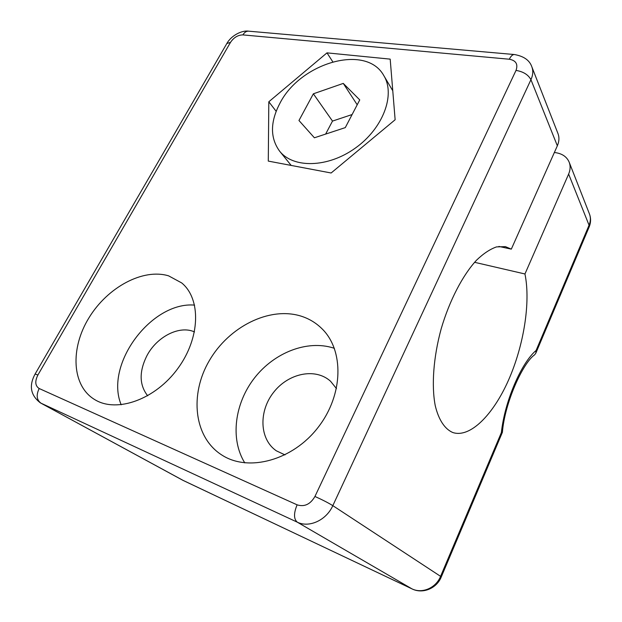 <?xml version="1.0" encoding="UTF-8"?>
<svg xmlns="http://www.w3.org/2000/svg" width="622" height="622" viewBox="0 0 622 622"><rect width="100%" height="100%" fill="white"/><g stroke="black" fill="none" stroke-linecap="round" stroke-linejoin="round"><path stroke-width="0.93" d="M535.806 353.218L589.127 227.038L589.057 225.203L536.102 350.45L535.799 353.218L534.586 354.843C522.892 362.937 504.745 402.706 502.397 432.274L501.363 432.609L440.586 576.353L441.27 576.952L502.382 432.337M516.019 70.41L314.942 496.465C310.362 504.341 304.415 507.132 297.114 504.831L39.178 388.517C35.159 385.904 34.731 381.395 37.903 375.004L230.521 42.343C233.833 37.444 237.962 34.964 242.907 34.902L509.317 59.23C515.972 60.458 518.204 64.19 516.019 70.41C523.289 71.616 528.257 74.71 530.939 79.694C533.031 75.068 533.334 70.784 531.849 66.842L557.988 133.606C559.419 137.415 559.209 141.474 557.343 145.797L511.315 249.134L505.406 246.631L496.527 246.903C490.089 249.134 483.411 253.574 476.491 260.229C462.644 275.258 449.473 300.543 441.177 328.828C433.41 357.261 431.357 385.702 435.268 405.762C438.704 419.982 444.847 429.102 452.754 432.508C470.053 438.316 493.153 414.866 508.446 380.306C523.778 345.684 530.807 302.276 524.952 273.975L474.578 262.305M511.315 249.134L498.891 246.436M568.632 174.067L589.057 225.203C590.667 221.276 590.791 217.521 589.438 213.929L569.177 162.186C570.584 165.918 570.405 169.884 568.632 174.067L524.952 273.975M569.177 162.186C566.93 156.985 562.545 153.836 556.021 152.732L554.365 152.483M336.494 388.61L330.531 381.232C315.455 367.532 288.476 373.169 273.696 392.225C258.62 411.049 259.304 439.186 276.331 450.81L284.977 454.907M300.543 315.968C269.116 306.467 228.958 326.744 209.35 360.581C189.453 394.239 193.644 437.46 222.147 455.218C248.676 472.253 292.822 460.342 318.145 427.337C343.717 394.519 344.044 349.883 321.799 328.564C315.751 322.647 308.667 318.448 300.543 315.968M168.601 275.849L181.678 282.917C201.1 298.762 200.509 337.614 177.908 368.403C155.539 399.347 116.967 413.233 94.925 399.721C71.569 385.951 70.138 348.196 88.985 317.78C107.583 287.216 142.998 268.082 168.601 275.849M395.133 119.751L331.129 172.994L268.284 161.098L268.813 101.775L326.993 52.862L390.188 59.129L395.133 119.751M332.747 61.757L326.993 52.862M276.152 111.307L268.813 101.775M121.181 404.79C104.294 364.204 151.682 301.297 194.616 305.114M147.686 395.802C139.204 384.948 138.986 371.505 147.033 355.473C157.055 336.494 179.727 325.042 194.484 331.93M334.387 348.32L333.478 348.025C307.136 339.666 274.364 352.526 254.585 377.849C234.774 403.11 229.876 438.813 244.765 462.877M325.64 134.08L332.498 121.088L352.106 114.541M313.364 93.805L343.266 83.402L359.749 99.901L345.288 127.611L314.398 137.789L298.964 120.505L313.364 93.805L332.498 121.088M357.199 104.776L343.266 83.402M279.884 103.345C300.154 62.908 366.21 43.338 383.852 75.682C395.646 94.824 382.965 128.536 355.271 148.137C327.732 167.963 293.118 168.453 279.558 151.084C270.041 137.866 270.15 121.951 279.884 103.345M536.102 350.45C521.205 362.991 504.667 401.478 501.363 432.609M297.114 504.831C293.631 513.259 293.685 519.043 297.277 522.169L40.982 403.173C36.636 399.985 36.029 395.102 39.178 388.517M557.343 145.797L530.939 79.694L332.817 505.647C326.379 520.217 309.15 528.109 297.277 522.169L411.888 588.816L182.969 480.355L40.383 402.869L183.327 480.518M314.942 496.465C322.39 499.816 328.346 502.871 332.817 505.647L440.586 576.353C435.929 588.023 422.066 593.971 411.888 588.816L412.192 588.964M40.383 402.869C30.532 395.297 28.775 385.679 35.104 374.032L37.903 375.004M35.104 374.032L226.828 43.532L230.521 42.343M226.828 43.532C231.47 35.135 242.355 30.113 248.629 31.17C246.39 31.053 244.485 32.297 242.907 34.902M509.317 59.23C510.903 56.042 512.598 54.472 514.417 54.534C523.825 56.205 529.633 60.311 531.849 66.842M589.438 213.929C591.048 218.221 590.939 222.59 589.127 227.038M441.27 576.952C436.706 588.459 422.711 594.251 412.021 588.894L182.409 480.067M248.629 31.17L514.417 54.534M392.77 90.765L383.852 75.682M291.182 165.429L279.558 151.084"/></g></svg>
